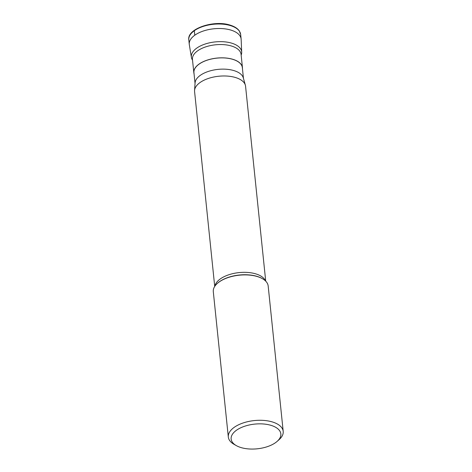 <?xml version="1.0" encoding="UTF-8"?>
<svg xmlns="http://www.w3.org/2000/svg" width="472" height="472" viewBox="0 0 472 472"><rect width="100%" height="100%" fill="white"/><g stroke="black" fill="none" stroke-linecap="round" stroke-linejoin="round"><path stroke-width="0.71" d="M240.655 34.486L241.121 38.987A26.066 12.956 174.1 0 0 231.233 30.196A26.066 12.956 174.1 0 0 203.249 31.046A26.066 12.956 174.1 0 0 189.266 44.344L188.8 39.843A26.066 12.956 -5.9 0 1 202.783 26.544A26.066 12.956 -5.9 0 1 230.773 25.694A26.066 12.956 -5.9 0 1 240.655 34.486L239.31 30.928C237.546 28.444 234.613 26.556 230.495 25.246C214.43 19.6 186.8 28.568 188.8 39.843M241.157 55.118A25.293 12.567 174.1 0 0 241.699 52.191A25.293 12.567 174.1 0 0 232.077 43.282A25.293 12.567 174.1 0 0 204.588 44.226A25.293 12.567 174.1 0 0 191.402 57.389A25.293 12.567 174.1 0 0 192.535 60.145M191.402 57.389L189.319 44.734A26.066 12.956 -5.9 0 1 202.907 31.164A26.066 12.956 -5.9 0 1 231.233 30.196A26.066 12.956 -5.9 0 1 241.151 39.377L241.699 52.191M242.46 68.776A24.444 12.148 174.1 0 0 242.449 67.655A24.444 12.148 174.1 0 0 233.18 59.407A24.444 12.148 174.1 0 0 206.942 60.204A24.444 12.148 174.1 0 0 193.827 72.676A24.444 12.148 174.1 0 0 194.045 73.779M195.042 83.402L193.933 72.664A24.337 12.095 -5.9 0 1 206.99 60.251A24.337 12.095 -5.9 0 1 233.115 59.454A24.337 12.095 -5.9 0 1 242.348 67.661L243.458 78.399M245.369 85.208L243.316 77.898A24.337 12.095 174.1 0 0 234.277 70.706A24.337 12.095 174.1 0 0 209.078 71.195A24.337 12.095 174.1 0 0 195.078 82.883L194.564 90.459A25.63 12.738 -5.9 0 1 209.308 78.151A25.63 12.738 -5.9 0 1 235.852 77.632A25.63 12.738 -5.9 0 1 245.369 85.208A25.63 12.738 -5.9 0 1 245.57 86.282L265.712 281.147M228.318 437.042L213.297 291.655A27.588 13.712 -5.9 0 1 217.433 283.336A27.588 13.712 -5.9 0 1 257.712 276.68A27.588 13.712 -5.9 0 1 262.42 278.687A27.588 13.712 -5.9 0 1 268.173 285.985L283.2 431.367A27.588 13.712 174.1 0 0 272.733 422.062A27.588 13.712 174.1 0 0 243.115 422.965A27.588 13.712 174.1 0 0 228.318 437.042A27.588 13.712 174.1 0 0 234.071 444.341L236.354 445.633A24.981 12.414 174.1 0 0 240.62 447.45A24.981 12.414 174.1 0 0 277.093 441.42A24.981 12.414 174.1 0 0 271.365 425.461A24.981 12.414 174.1 0 0 238.443 428.983A24.981 12.414 174.1 0 0 236.354 445.633M277.093 441.42L279.058 439.692A27.588 13.712 174.1 0 0 283.2 431.367M214.719 286.415L194.582 91.55A25.63 12.738 -5.9 0 1 194.564 90.459M194.493 30.22A0.867 0.566 54.4 0 0 194.316 30.715L194.783 35.217M193.827 72.676L192.452 59.389A24.444 12.148 -5.9 0 1 205.568 46.923A24.444 12.148 -5.9 0 1 231.805 46.12A24.444 12.148 -5.9 0 1 241.08 54.368L242.449 67.655M265.417 280.858A25.63 12.738 174.1 0 0 256.143 273.99A25.63 12.738 174.1 0 0 230.271 274.309A25.63 12.738 174.1 0 0 214.943 286.073M217.598 283.194A27.158 13.499 -5.9 0 1 217.757 283.053A27.158 13.499 -5.9 0 1 257.411 276.498A27.158 13.499 -5.9 0 1 262.048 278.474A27.158 13.499 -5.9 0 1 262.231 278.58M262.048 278.474L262.42 278.687M217.757 283.053L217.433 283.336"/></g></svg>

